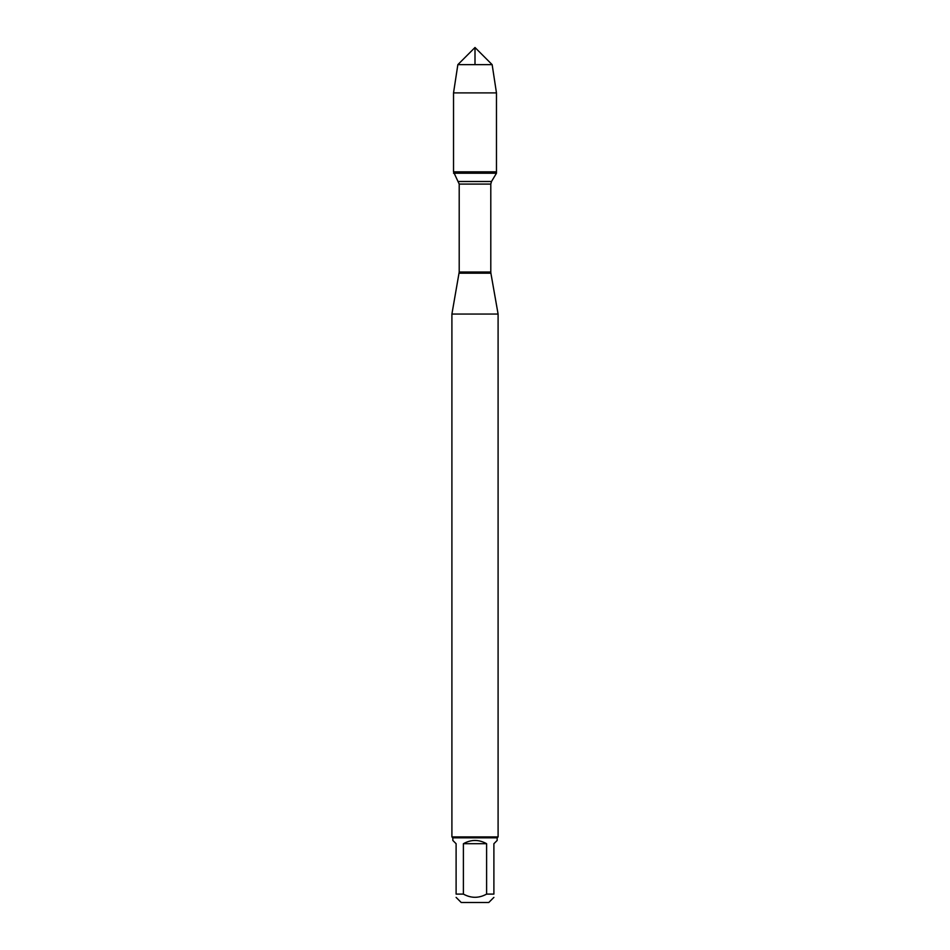 <?xml version="1.0" encoding="UTF-8"?>
<svg xmlns="http://www.w3.org/2000/svg" width="950" height="950" viewBox="0 0 950 950"><rect width="100%" height="100%" fill="white"/><g stroke="black" fill="none" stroke-linecap="round" stroke-linejoin="round"><path stroke-width="1.43" d="M453.53 173.232L496.47 173.232L496.47 171.843L453.53 171.843L459.206 184.086L459.206 272.033L451.903 314.058L451.903 836.903L498.097 836.903L498.097 314.058L451.903 314.058M459.111 273.196L490.889 273.196L498.097 314.058M493.893 897.382L488.775 902.5L461.225 902.5L456.107 897.382M486.602 843.707C478.871 839.384 471.129 839.384 463.398 843.707L486.602 843.707L486.602 894.104C478.871 898.356 471.129 898.356 463.398 894.104L456.107 894.104C456.107 898.356 456.107 898.356 456.107 894.104L456.107 843.707L452.829 840.441L452.829 837.829L497.171 837.829L497.171 840.441L493.893 843.707L493.893 894.104C493.893 898.356 493.893 898.356 493.893 894.104L486.602 894.104M463.398 843.707L463.398 894.104M497.171 837.829L498.097 836.903M453.53 171.843L496.47 171.843L496.47 92.898L453.53 92.898L453.53 171.843L453.53 92.898L457.853 64.647L475 47.5L475 64.647M492.147 64.647L457.853 64.647L475 47.5L492.147 64.647L496.47 92.898M459.206 272.033L490.794 272.033L490.794 184.086L459.206 184.086M458.494 181.498L491.506 181.498L496.47 173.232M490.794 184.086L491.506 181.498M490.889 273.196L490.794 272.033M452.829 837.829L451.903 836.903M457.853 64.647L453.53 92.898"/></g></svg>
